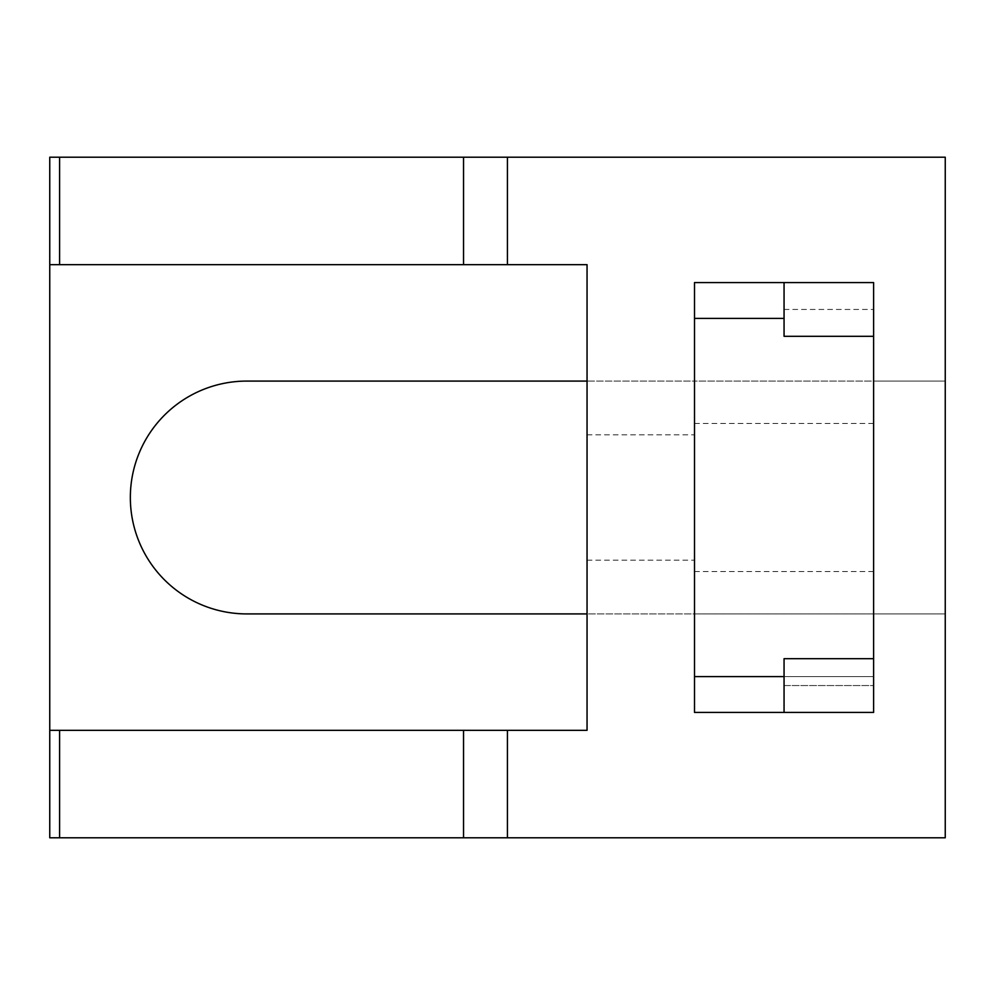 <?xml version="1.0" encoding="UTF-8"?>
<svg xmlns="http://www.w3.org/2000/svg" width="995" height="995" viewBox="0 0 995 995"><rect width="100%" height="100%" fill="white"/><g stroke="black" fill="none" stroke-linecap="round" stroke-linejoin="round"><path stroke-width="0.75" stroke-dasharray="4.97 3.73" d="M784.06 712.42L784.06 685.555L873.61 685.555L873.61 658.69L784.06 658.69L784.06 685.555L873.61 685.555L873.61 381.085L873.61 613.915L873.61 381.085L945.25 381.085L945.25 613.915L945.25 381.085L694.51 381.085L694.51 282.58L873.61 282.58L873.61 381.085L945.25 381.085L246.76 381.085A116.415 116.415 0 0 0 130.345 497.5A116.415 116.415 0 0 0 246.76 613.915L945.25 613.915L694.51 613.915L694.51 381.085L587.05 381.085L587.05 613.915L694.51 613.915L694.51 712.42L873.61 712.42L873.61 658.69M784.06 282.58L784.06 336.31L873.61 336.31M784.06 309.445L873.61 309.445L784.06 309.445M587.05 381.085L587.05 264.67L49.75 264.67M945.25 837.79L49.75 837.79L49.75 157.21L945.25 157.21L945.25 613.915L873.61 613.915L945.25 613.915L945.25 837.79M49.75 730.33L587.05 730.33L587.05 613.915M694.51 497.5L694.51 571.54L694.51 497.5M873.61 497.5L873.61 571.54L873.61 497.5M694.51 676.6L694.51 318.4L694.51 676.6L873.61 676.6L873.61 318.4L873.61 676.6L784.06 676.6M784.06 318.4L694.51 318.4M587.05 560.185L694.51 560.185M587.05 434.815L694.51 434.815M694.51 571.54L873.61 571.54M694.51 423.46L873.61 423.46"/><path stroke-width="1.49" d="M873.61 336.31L784.06 336.31L784.06 282.58M784.06 712.42L784.06 658.69L873.61 658.69M507.425 157.21L49.75 157.21L49.75 264.67L587.05 264.67L587.05 730.33L49.75 730.33L49.75 837.79L945.25 837.79L945.25 157.21L507.425 157.21L507.425 264.67M873.61 282.58L873.61 712.42L694.51 712.42L694.51 282.58L873.61 282.58M49.75 730.33L49.75 264.67M587.05 613.915L246.76 613.915A116.415 116.415 0 0 1 130.345 497.5A116.415 116.415 0 0 1 246.76 381.085L587.05 381.085M694.51 318.4L784.06 318.4M694.51 676.6L784.06 676.6M463.533 157.21L463.533 264.67M59.588 264.67L59.588 157.21M507.425 837.79L507.425 730.33M463.533 730.33L463.533 837.79M59.588 837.79L59.588 730.33"/></g></svg>
